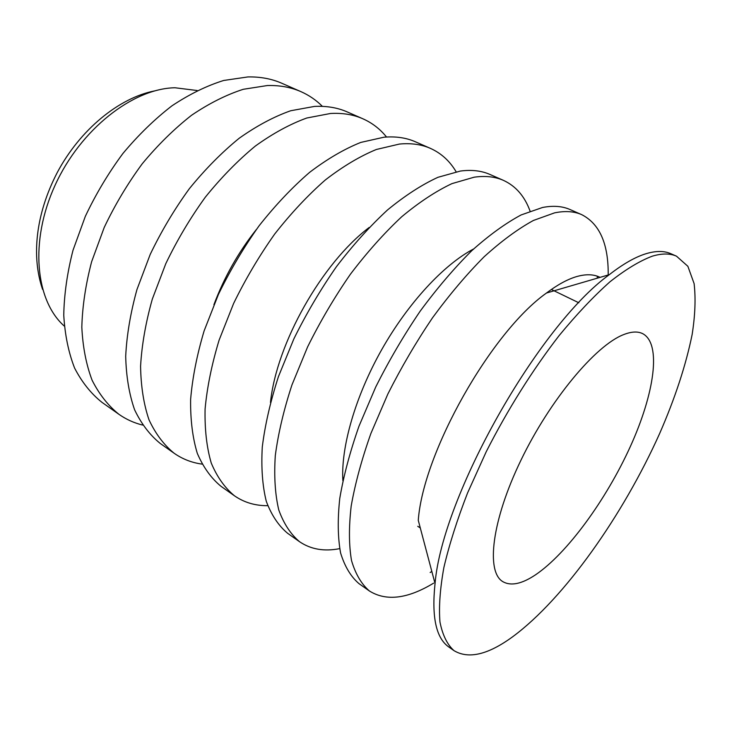 <?xml version="1.0" encoding="UTF-8"?>
<svg xmlns="http://www.w3.org/2000/svg" width="732" height="732" viewBox="0 0 732 732"><rect width="100%" height="100%" fill="white"/><g stroke="black" fill="none" stroke-linecap="round" stroke-linejoin="round"><path stroke-width="1.1" d="M267.756 505.684C255.303 505.803 244.213 502.518 234.487 495.82L221 486.304C211.219 478.289 203.322 467.309 197.311 453.382C192.589 437.828 190.357 419.839 190.622 399.398C192.434 377.822 196.935 354.983 204.118 330.882L218.374 294.529C230.132 270.346 243.71 247.425 259.119 225.758C275.278 205.289 292.114 187.484 309.636 172.34C327.177 159.018 344.223 149.044 360.775 142.42L383.98 137.204C395.747 136.216 406.205 137.735 415.355 141.77L430.471 148.395C441.231 153.253 449.787 161.04 456.118 171.764M234.487 495.82C224.843 487.887 217.102 476.98 211.264 463.082C206.708 447.536 204.649 429.51 205.088 409.005C207.083 387.338 211.758 364.371 219.115 340.106L233.609 303.469C245.495 279.075 259.201 255.935 274.701 234.03C290.943 213.332 307.824 195.298 325.356 179.935C342.887 166.411 359.897 156.255 376.376 149.474L399.425 144.058C411.1 142.969 421.449 144.405 430.471 148.395M270.474 402.417C276.586 343.418 321.815 263.245 369.148 227.496M339.666 548.634C324.239 551.672 310.89 549.384 299.608 541.753L287.575 533.262C278.544 525.732 271.453 515.081 266.292 501.329C262.44 485.847 261.104 467.73 262.285 446.978C265.011 424.963 270.401 401.502 278.444 376.605L293.88 338.843C306.333 313.616 320.506 289.588 336.372 266.759C352.897 245.129 369.944 226.197 387.493 209.983C404.97 195.636 421.788 184.739 437.937 177.309L460.346 171.059C471.609 169.577 481.491 170.712 489.973 174.463L503.46 180.374C515.831 186.084 524.698 196.322 530.069 211.1M299.608 541.753C290.714 534.305 283.778 523.728 278.791 510.021C275.113 494.558 273.942 476.422 275.296 455.615C278.197 433.518 283.751 409.957 291.958 384.913L307.605 346.904C320.195 321.485 334.469 297.256 350.418 274.216C367.016 252.366 384.08 233.234 401.639 216.818C419.088 202.279 435.851 191.217 451.928 183.631L474.171 177.19C485.334 175.616 495.097 176.677 503.46 180.374M342.878 480.695C340.801 447.279 355.249 396.616 381.61 349.823C408.026 303.057 443.912 264.49 473.586 248.981M433.618 583.148C407.706 598.849 386.322 601.475 369.45 591.017L358.973 583.624C350.848 576.688 344.726 566.467 340.59 552.971C337.791 537.645 337.507 519.455 339.767 498.41C343.564 475.974 349.978 451.891 359 426.152L375.763 386.917C389.003 360.556 403.799 335.32 420.141 311.219C437.031 288.298 454.233 268.132 471.747 250.71C489.067 235.21 505.528 223.287 521.138 214.934L542.522 207.485C553.154 205.445 562.322 206.122 570.008 209.526L581.757 214.668C599.691 223.873 608.502 243.976 608.201 274.985M597.321 276.211L597.248 278.187M431.825 571.427L430.169 572.516M369.45 591.017C361.471 584.173 355.496 574.025 351.525 560.575C348.88 545.267 348.771 527.077 351.195 505.995C355.157 483.504 361.727 459.33 370.895 433.472L387.859 394.017C401.228 367.491 416.105 342.082 432.521 317.789C449.457 294.676 466.677 274.317 484.181 256.722C501.466 241.048 517.872 228.97 533.399 220.469L554.609 212.847C565.15 210.715 574.19 211.319 581.757 214.668M453.986 650.638C447.234 644.608 442.567 635.074 439.969 622.054C438.733 607.029 440.033 588.857 443.876 567.52C449.247 544.617 457.152 519.757 467.574 492.938L486.213 451.754C507.413 409.966 532.759 369.651 559.083 335.649C576.633 314.33 593.579 296.396 609.921 281.838C625.586 269.458 639.731 260.903 652.331 256.163C661.975 253.299 670.027 253.299 676.505 256.182L687.87 266.292L694.101 283.577C695.821 298.153 695.171 315.117 692.152 334.46C685.921 365.112 675.078 398.153 659.614 433.591C623.033 515.209 564.363 598.556 512.784 636.675C488.143 654.71 468.544 659.367 453.986 650.638L448.936 647.079C436.135 638.295 431.505 617.122 435.046 583.569L418.274 520.333C423.087 452.641 491.071 332.145 546.511 293.01C557.4 284.83 567.3 279.395 576.212 276.714C585.746 273.924 593.689 274.134 600.048 277.364M435.046 583.569C442.274 496.086 538.176 326.097 609.308 274.665C623.261 263.813 635.651 256.786 646.484 253.574C656.183 250.747 664.308 250.792 670.841 253.702L676.505 256.182M623.554 334.643C631.323 331.559 637.673 331.212 642.595 333.609C661.856 343.537 654.435 393.532 630.325 446.566C606.197 499.718 567.208 553.41 535.458 574.867C521.678 584.054 510.762 586.295 502.71 581.574C485.847 571.555 491.748 520.562 520.964 460.181C550.025 399.818 595.665 345.339 623.554 334.643M64.315 326.106C35.429 300.642 29.381 241.331 55.074 185.278C80.584 129.18 132.931 88.499 174.966 87.758L197.201 90.53M142.612 425.063C134.093 422.977 126.197 419.399 118.941 414.321L101.885 402.289C90.988 393.569 81.892 382.159 74.6 368.077C68.534 352.559 64.919 334.927 63.757 315.19C64.132 294.493 67.216 272.844 73.017 250.234L85.305 216.407C95.837 194.099 108.373 173.127 122.921 153.482C138.339 135.017 154.699 119.124 171.983 105.801C189.46 94.199 206.708 85.754 223.736 80.456L247.974 76.924C260.427 76.695 271.718 78.818 281.847 83.283L300.962 91.656C309.06 95.242 316.206 100.147 322.391 106.36M118.941 414.321C108.19 405.684 99.241 394.328 92.113 380.256C86.22 364.719 82.789 347.023 81.819 327.177C82.377 306.351 85.653 284.519 91.637 261.69L104.2 227.496C114.906 204.923 127.597 183.677 142.264 163.748C157.801 145 174.234 128.841 191.564 115.263C209.068 103.422 226.298 94.767 243.271 89.295L267.4 85.534C279.77 85.205 290.952 87.245 300.962 91.656M202.032 464.106C191.839 462.716 182.57 459.12 174.207 453.3L160.244 443.455C149.859 435.046 141.313 423.828 134.606 409.792C129.161 394.228 126.188 376.404 125.694 356.301C126.737 335.155 130.497 312.912 136.948 289.561L150.179 254.489C161.305 231.275 174.353 209.352 189.332 188.719C205.125 169.284 221.732 152.476 239.163 138.275C256.703 125.849 273.887 116.672 290.714 110.742L314.513 106.415C326.655 105.829 337.571 107.668 347.252 111.932L362.907 118.794C372.213 122.939 380.082 129.015 386.542 137.021M174.207 453.3C163.95 444.983 155.55 433.811 148.999 419.802C143.71 404.238 140.901 386.359 140.581 366.183C141.788 344.937 145.714 322.547 152.338 299.031L165.798 263.657C177.062 240.215 190.229 218.063 205.308 197.201C221.192 177.537 237.854 160.491 255.312 146.08C272.853 133.453 290.009 124.092 306.79 118.008L330.461 113.487C342.521 112.801 353.336 114.576 362.907 118.794M213.909 304.713C224.111 277.474 238.229 252.448 256.273 229.619M546.511 293.01L609.308 274.665M578.829 302.774L551.361 289.488M471.554 250.893L470.768 250.518M420.287 527.955L417.762 526.308M343.454 477.969L342.732 477.493M42.602 289.451C31.531 257.243 35.209 214.943 57.352 172.349C80.072 129.71 118.904 97.878 154.598 90.905"/></g></svg>
